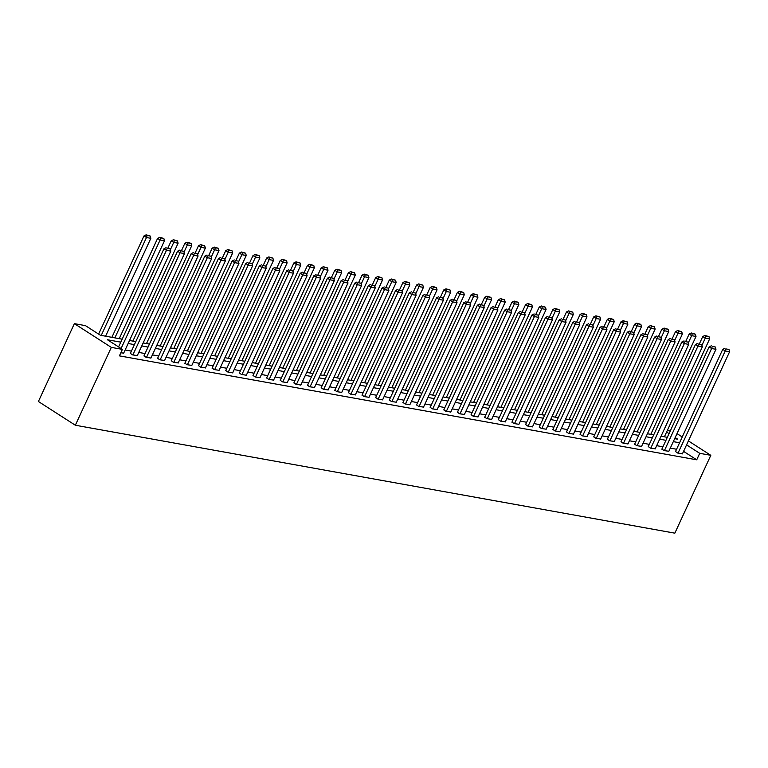 <?xml version="1.0" encoding="UTF-8"?>
<svg xmlns="http://www.w3.org/2000/svg" width="768" height="768" viewBox="0 0 768 768"><rect width="100%" height="100%" fill="white"/><g stroke="black" fill="none" stroke-linecap="round" stroke-linejoin="round"><path stroke-width="1.15" d="M667.354 430.416L670.282 430.934M122.16 339.178L100.445 335.27L85.469 325.651L74.371 323.645L38.4 401.501L75.341 425.232L674.842 533.165L710.813 455.318L699.715 453.322L686.573 444.874M120.787 342.163L107.434 339.754L122.41 349.382L119.414 355.862L696.72 459.811L683.568 451.363M676.579 449.251L670.301 448.128M662.947 446.803L656.678 445.67M649.315 444.346L643.046 443.222M635.693 441.898L629.414 440.765M622.061 439.44L615.792 438.307M608.429 436.982L602.16 435.859M594.806 434.534L588.528 433.402M581.174 432.077L574.896 430.954M567.542 429.629L561.274 428.496M553.91 427.171L547.642 426.038M540.288 424.714L534.01 423.59M526.656 422.266L520.387 421.133M513.024 419.808L506.755 418.685M499.402 417.36L493.123 416.227M485.77 414.902L479.501 413.77M472.138 412.445L465.869 411.322M458.515 409.997L452.237 408.864M444.883 407.539L438.614 406.416M431.251 405.091L424.982 403.958M417.629 402.634L411.35 401.501M403.997 400.176L397.728 399.053M390.365 397.728L384.096 396.595M376.742 395.27L370.464 394.147M363.11 392.822L356.832 391.69M349.478 390.365L343.21 389.232M335.846 387.907L329.578 386.784M322.224 385.459L315.946 384.326M308.592 383.002L302.323 381.869M294.96 380.554L288.691 379.421M281.338 378.096L275.059 376.963M267.706 375.638L261.437 374.515M254.074 373.19L247.805 372.058M240.451 370.733L234.173 369.6M226.819 368.275L220.55 367.152M213.187 365.827L206.918 364.694M199.565 363.37L193.286 362.246M185.933 360.922L179.664 359.789M172.301 358.464L166.032 357.331M158.678 356.006L152.4 354.883M145.046 353.558L138.768 352.426M131.414 351.101L125.146 349.978M120.835 352.781L123.686 353.117M130.378 353.338L132.442 354.864L137.318 355.574M144.01 355.795L146.074 357.322L150.95 358.032M157.642 358.253L159.696 359.77L164.573 360.48M171.274 360.701L173.328 362.227L178.205 362.938M184.896 363.158L186.96 364.685L191.837 365.395M198.528 365.606L200.582 367.133L205.459 367.843M212.16 368.064L214.214 369.59L219.091 370.301M225.782 370.522L227.846 372.038L232.723 372.749M239.414 372.97L241.469 374.496L246.346 375.206M253.046 375.427L255.101 376.954L259.978 377.664M266.669 377.875L268.733 379.402L273.61 380.112M280.301 380.333L282.365 381.859L287.242 382.57M293.933 382.79L295.987 384.307L300.864 385.018M307.555 385.238L309.619 386.765L314.496 387.475M321.187 387.696L323.251 389.222L328.128 389.933M334.819 390.144L336.874 391.67L341.75 392.381M348.442 392.602L350.506 394.128L355.382 394.838M362.074 395.059L364.138 396.576L369.014 397.286M375.706 397.507L377.76 399.034L382.637 399.744M389.338 399.965L391.392 401.491L396.269 402.202M402.96 402.413L405.024 403.939L409.901 404.65M416.592 404.87L418.646 406.397L423.523 407.107M430.224 407.328L432.278 408.845L437.155 409.555M443.846 409.776L445.91 411.302L450.787 412.013M457.478 412.234L459.533 413.76L464.41 414.47M471.11 414.682L473.165 416.208L478.042 416.918M484.733 417.139L486.797 418.666L491.674 419.376M498.365 419.597L500.429 421.114L505.306 421.824M511.997 422.045L514.051 423.571L518.928 424.282M525.619 424.502L527.683 426.029L532.56 426.739M539.251 426.95L541.315 428.477L546.192 429.187M552.883 429.408L554.938 430.934L559.814 431.645M566.506 431.866L568.57 433.392L573.446 434.093M580.138 434.314L582.202 435.84L587.078 436.55M593.77 436.771L595.824 438.298L600.701 439.008M607.402 439.219L609.456 440.746L614.333 441.456M621.024 441.677L623.088 443.203L627.965 443.914M634.656 444.134L636.71 445.661L641.587 446.362M648.288 446.582L650.342 448.109L655.219 448.819M661.91 449.04L663.974 450.566L668.851 451.277M675.542 451.498L677.597 453.014L682.474 453.725M696.72 459.811L699.715 453.322M122.41 349.382L111.312 347.386L75.341 425.232M710.813 455.318L688.397 440.918M682.253 436.973L677.011 433.603M674.678 438.653L677.75 439.21L675.187 437.558M669.043 433.613L666.605 432.048M129.523 340.502L135.792 341.635M143.146 342.96L149.424 344.083M156.778 345.408L163.046 346.541M170.41 347.866L176.678 348.998M184.032 350.323L190.31 351.446M197.664 352.771L203.933 353.904M211.296 355.229L217.565 356.352M224.918 357.677L231.197 358.81M238.55 360.134L244.819 361.267M252.182 362.592L258.451 363.715M265.814 365.04L272.083 366.173M279.437 367.498L285.715 368.621M293.069 369.946L299.338 371.078M306.701 372.403L312.97 373.536M320.323 374.861L326.602 375.984M333.955 377.309L340.224 378.442M347.587 379.766L353.856 380.89M361.21 382.214L367.488 383.347M374.842 384.672L381.11 385.805M388.474 387.13L394.742 388.253M402.096 389.578L408.374 390.71M415.728 392.035L421.997 393.158M429.36 394.483L435.629 395.616M442.982 396.941L449.261 398.074M456.614 399.398L462.883 400.522M470.246 401.846L476.515 402.979M483.878 404.304L490.147 405.427M497.501 406.752L503.779 407.885M511.133 409.21L517.402 410.342M524.765 411.667L531.034 412.79M538.387 414.115L544.666 415.248M552.019 416.573L558.288 417.696M565.651 419.021L571.92 420.154M579.274 421.478L585.552 422.611M592.906 423.936L599.174 425.059M606.538 426.384L612.806 427.517M620.16 428.842L626.438 429.965M633.792 431.29L640.061 432.422M647.424 433.747L653.693 434.88M661.046 436.205L667.325 437.328M74.371 323.645L111.312 347.386M679.574 442.771L673.306 441.638M665.942 440.314L659.674 439.181M652.32 437.856L646.042 436.733M638.688 435.408L632.41 434.275M625.056 432.95L618.787 431.827M611.424 430.502L605.155 429.37M597.802 428.045L591.523 426.912M584.17 425.587L577.901 424.464M570.538 423.139L564.269 422.006M556.915 420.682L550.637 419.558M543.283 418.234L537.014 417.101M529.651 415.776L523.382 414.643M516.029 413.318L509.75 412.195M502.397 410.87L496.128 409.738M488.765 408.413L482.496 407.29M475.142 405.965L468.864 404.832M461.51 403.507L455.242 402.374M447.878 401.05L441.61 399.926M434.256 398.602L427.978 397.469M420.624 396.144L414.346 395.021M406.992 393.696L400.723 392.563M393.36 391.238L387.091 390.106M379.738 388.781L373.459 387.658M366.106 386.333L359.837 385.2M352.474 383.875L346.205 382.752M338.851 381.427L332.573 380.294M325.219 378.97L318.95 377.837M311.587 376.512L305.318 375.389M297.965 374.064L291.686 372.931M284.333 371.606L278.064 370.483M270.701 369.158L264.432 368.026M257.078 366.701L250.8 365.568M243.446 364.243L237.178 363.12M229.814 361.795L223.546 360.662M216.192 359.338L209.914 358.205M202.56 356.89L196.282 355.757M188.928 354.432L182.659 353.299M175.296 351.974L169.027 350.851M161.674 349.526L155.395 348.394M148.042 347.069L141.773 345.936M134.41 344.621L128.141 343.488M121.085 348.528L166.445 250.358L163.949 248.755L118.589 346.925M123.619 353.28L170.813 251.136L166.445 250.358L167.126 248.304L170.189 248.851L167.126 248.304M163.949 248.755L166.128 247.661M170.189 248.851L170.813 251.136M101.242 335.414L146.477 237.523L150.845 238.31L105.61 336.202M147.158 235.478L150.221 236.026L146.16 234.835L147.158 235.478L146.477 237.523L143.981 235.92L98.611 334.099M150.845 238.31L150.221 236.026M146.16 234.835L143.981 235.92M132.874 354.941L180.067 252.806L177.571 251.203L130.31 353.501M137.242 355.728L184.445 253.594L180.067 252.806L180.758 250.762L183.811 251.309L180.758 250.762M177.571 251.203L179.76 250.118M183.811 251.309L184.445 253.594M146.506 357.398L193.699 255.264L191.203 253.661L143.942 355.949M150.874 358.186L198.067 256.051L193.699 255.264L194.39 253.21L197.443 253.766L194.39 253.21M191.203 253.661L193.392 252.566M197.443 253.766L198.067 256.051M114.874 337.862L160.099 239.981L164.467 240.768L119.242 338.65M160.79 237.926L163.843 238.483L159.792 237.293L160.79 237.926L160.099 239.981L157.603 238.378L111.888 337.325M164.467 240.768L163.843 238.483M159.792 237.293L157.603 238.378M170.4 249.638L173.731 242.429L178.099 243.216L132.874 341.107M174.422 240.384L177.475 240.931L173.424 239.741L174.422 240.384L173.731 242.429L171.235 240.826L167.933 247.987M178.099 243.216L177.475 240.931M173.424 239.741L171.235 240.826M160.138 359.856L207.331 257.712L204.835 256.109L157.565 358.406M164.506 360.643L211.699 258.499L207.331 257.712L208.013 255.667L211.075 256.214L208.013 255.667M204.835 256.109L207.014 255.024M211.075 256.214L211.699 258.499M173.77 362.304L220.963 260.17L218.467 258.566L171.197 360.854M178.138 363.091L225.331 260.957L220.963 260.17L221.645 258.115L224.707 258.672L221.645 258.115M218.467 258.566L220.646 257.482M224.707 258.672L225.331 260.957M187.392 364.762L234.586 262.627L232.09 261.024L184.829 363.312M191.76 365.549L238.954 263.405L234.586 262.627L235.277 260.573L238.33 261.12L235.277 260.573M232.09 261.024L234.278 259.93M238.33 261.12L238.954 263.405M184.032 252.096L187.363 244.886L191.731 245.674L146.496 343.565M188.045 242.842L191.107 243.389L187.046 242.198L188.045 242.842L187.363 244.886L184.867 243.283L181.555 250.445M191.731 245.674L191.107 243.389M187.046 242.198L184.867 243.283M197.664 254.544L200.986 247.344L205.354 248.131L160.128 346.013M201.677 245.29L204.73 245.837L200.678 244.646L201.677 245.29L200.986 247.344L198.49 245.741L195.187 252.893M205.354 248.131L204.73 245.837M200.678 244.646L198.49 245.741M211.286 257.002L214.618 249.792L218.986 250.579L173.76 348.47M215.309 247.747L218.362 248.294L214.31 247.104L215.309 247.747L214.618 249.792L212.122 248.189L208.819 255.35M218.986 250.579L218.362 248.294M214.31 247.104L212.122 248.189M201.024 367.21L248.218 265.075L245.722 263.472L198.451 365.77M205.392 367.997L252.586 265.862L248.218 265.075L248.899 263.03L251.962 263.578L248.899 263.03M245.722 263.472L247.901 262.387M251.962 263.578L252.586 265.862M224.918 259.459L228.25 252.25L232.618 253.037L187.382 350.918M228.931 250.195L231.994 250.752L227.933 249.562L228.931 250.195L228.25 252.25L225.754 250.646L222.442 257.798M232.618 253.037L231.994 250.752M227.933 249.562L225.754 250.646M214.656 369.667L261.85 267.533L259.354 265.93L212.083 368.218M219.024 370.454L266.218 268.32L261.85 267.533L262.531 265.478L265.594 266.035L262.531 265.478M259.354 265.93L261.533 264.835M265.594 266.035L266.218 268.32M238.55 261.907L241.882 254.698L246.25 255.485L201.014 353.376M242.563 252.653L245.616 253.2L241.565 252.01L242.563 252.653L241.882 254.698L239.376 253.094L236.074 260.256M246.25 255.485L245.616 253.2M241.565 252.01L239.376 253.094M228.278 372.125L275.472 269.981L272.976 268.378L225.715 370.675M232.646 372.912L279.84 270.768L275.472 269.981L276.163 267.936L279.216 268.483L276.163 267.936M272.976 268.378L275.165 267.293M279.216 268.483L279.84 270.768M252.173 264.365L255.504 257.155L259.872 257.942L214.646 355.834M256.195 255.11L259.248 255.658L255.197 254.467L256.195 255.11L255.504 257.155L253.008 255.552L249.706 262.714M259.872 257.942L259.248 255.658M255.197 254.467L253.008 255.552M241.91 374.573L289.104 272.438L286.608 270.835L239.338 373.123M246.278 375.36L293.472 273.226L289.104 272.438L289.786 270.384L292.848 270.941L289.786 270.384M286.608 270.835L288.787 269.75M292.848 270.941L293.472 273.226M265.805 266.822L269.136 259.613L273.504 260.4L228.269 358.282M269.818 257.558L272.88 258.115L268.819 256.915L269.818 257.558L269.136 259.613L266.64 258.01L263.328 265.162M273.504 260.4L272.88 258.115M268.819 256.915L266.64 258.01M255.542 377.03L302.736 274.896L300.24 273.293L252.97 375.581M259.91 377.818L307.104 275.683L302.736 274.896L303.418 272.842L306.48 273.389L303.418 272.842M300.24 273.293L302.419 272.198M306.48 273.389L307.104 275.683M279.437 269.27L282.768 262.061L287.136 262.848L241.901 360.739M283.45 260.016L286.512 260.563L282.451 259.373L283.45 260.016L282.768 262.061L280.272 260.458L276.96 267.619M287.136 262.848L286.512 260.563M282.451 259.373L280.272 260.458M269.165 379.478L316.358 277.344L313.862 275.741L266.602 378.038M273.533 380.266L320.726 278.131L316.358 277.344L317.05 275.299L320.102 275.846L317.05 275.299M313.862 275.741L316.051 274.656M320.102 275.846L320.726 278.131M293.059 271.728L296.39 264.518L300.758 265.306L255.533 363.187M297.082 262.464L300.134 263.021L296.083 261.83L297.082 262.464L296.39 264.518L293.894 262.915L290.592 270.067M300.758 265.306L300.134 263.021M296.083 261.83L293.894 262.915M282.797 381.936L329.99 279.802L327.494 278.198L280.234 380.486M287.165 382.723L334.358 280.589L329.99 279.802L330.672 277.747L333.734 278.304L330.672 277.747M327.494 278.198L329.674 277.104M333.734 278.304L334.358 280.589M306.691 274.176L310.022 266.966L314.39 267.754L269.165 365.645M310.704 264.922L313.766 265.469L309.706 264.278L310.704 264.922L310.022 266.966L307.526 265.363L304.214 272.525M314.39 267.754L313.766 265.469M309.706 264.278L307.526 265.363M296.429 384.394L343.622 282.25L341.126 280.646L293.856 382.944M300.797 385.181L347.99 283.037L343.622 282.25L344.304 280.205L347.366 280.752L344.304 280.205M341.126 280.646L343.306 279.562M347.366 280.752L347.99 283.037M320.323 276.634L323.654 269.424L328.022 270.211L282.787 368.102M324.336 267.379L327.398 267.926L323.338 266.736L324.336 267.379L323.654 269.424L321.158 267.821L317.846 274.982M328.022 270.211L327.398 267.926M323.338 266.736L321.158 267.821M310.051 386.842L357.245 284.707L354.749 283.104L307.488 385.392M314.419 387.629L361.613 285.494L357.245 284.707L357.936 282.653L360.989 283.21L357.936 282.653M354.749 283.104L356.938 282.019M360.989 283.21L361.613 285.494M333.946 279.091L337.277 271.882L341.645 272.669L296.419 370.55M337.968 269.827L341.021 270.384L336.97 269.184L337.968 269.827L337.277 271.882L334.781 270.278L331.478 277.43M341.645 272.669L341.021 270.384M336.97 269.184L334.781 270.278M323.683 389.299L370.877 287.165L368.381 285.562L321.12 387.85M328.051 390.086L375.245 287.952L370.877 287.165L371.568 285.11L374.621 285.658L371.568 285.11M368.381 285.562L370.57 284.467M374.621 285.658L375.245 287.952M347.578 281.539L350.909 274.33L355.277 275.117L310.051 373.008M351.59 272.285L354.653 272.832L350.592 271.642L351.59 272.285L350.909 274.33L348.413 272.726L345.11 279.888M355.277 275.117L354.653 272.832M350.592 271.642L348.413 272.726M337.315 391.747L384.509 289.613L382.013 288.01L334.742 390.307M341.683 392.534L388.877 290.4L384.509 289.613L385.19 287.568L388.253 288.115L385.19 287.568M382.013 288.01L384.192 286.925M388.253 288.115L388.877 290.4M361.21 283.997L364.541 276.787L368.909 277.574L323.674 375.456M365.222 274.733L368.285 275.29L364.224 274.099L365.222 274.733L364.541 276.787L362.045 275.184L358.733 282.336M368.909 277.574L368.285 275.29M364.224 274.099L362.045 275.184M350.938 394.205L398.131 292.07L395.635 290.467L348.374 392.755M355.306 394.992L402.509 292.858L398.131 292.07L398.822 290.016L401.875 290.573L398.822 290.016M395.635 290.467L397.824 289.373M401.875 290.573L402.509 292.858M374.832 286.445L378.163 279.245L382.531 280.022L337.306 377.914M378.854 277.19L381.907 277.738L377.856 276.547L378.854 277.19L378.163 279.245L375.667 277.632L372.365 284.794M382.531 280.022L381.907 277.738M377.856 276.547L375.667 277.632M364.57 396.662L411.763 294.518L409.267 292.915L362.006 395.213M368.938 397.45L416.131 295.306L411.763 294.518L412.454 292.474L415.507 293.021L412.454 292.474M409.267 292.915L411.456 291.83M415.507 293.021L416.131 295.306M388.464 288.902L391.795 281.693L396.163 282.48L350.938 380.371M392.486 279.648L395.539 280.195L391.478 279.005L392.486 279.648L391.795 281.693L389.299 280.09L385.997 287.251M396.163 282.48L395.539 280.195M391.478 279.005L389.299 280.09M378.202 399.11L425.395 296.976L422.899 295.373L375.629 397.661M382.57 399.898L429.763 297.763L425.395 296.976L426.077 294.931L429.139 295.478L426.077 294.931M422.899 295.373L425.078 294.288M429.139 295.478L429.763 297.763M402.096 291.36L405.427 284.15L409.795 284.938L364.56 382.819M406.109 282.096L409.171 282.653L405.11 281.453L406.109 282.096L405.427 284.15L402.931 282.547L399.619 289.699M409.795 284.938L409.171 282.653M405.11 281.453L402.931 282.547M391.834 401.568L439.027 299.434L436.531 297.83L389.261 400.118M396.202 402.355L443.395 300.221L439.027 299.434L439.709 297.379L442.762 297.926L439.709 297.379M436.531 297.83L438.71 296.736M442.762 297.926L443.395 300.221M415.728 293.808L419.05 286.598L423.418 287.386L378.192 385.277M419.741 284.554L422.794 285.101L418.742 283.91L419.741 284.554L419.05 286.598L416.554 284.995L413.251 292.157M423.418 287.386L422.794 285.101M418.742 283.91L416.554 284.995M405.456 404.016L452.65 301.882L450.154 300.278L402.893 402.576M409.824 404.803L457.018 302.669L452.65 301.882L453.341 299.837L456.394 300.384L453.341 299.837M450.154 300.278L452.342 299.194M456.394 300.384L457.018 302.669M429.35 296.266L432.682 289.056L437.05 289.843L391.824 387.725M433.373 287.002L436.426 287.558L432.374 286.368L433.373 287.002L432.682 289.056L430.186 287.453L426.883 294.605M437.05 289.843L436.426 287.558M432.374 286.368L430.186 287.453M419.088 406.474L466.282 304.339L463.786 302.736L416.515 405.024M423.456 407.261L470.65 305.126L466.282 304.339L466.963 302.285L470.026 302.842L466.963 302.285M463.786 302.736L465.965 301.642M470.026 302.842L470.65 305.126M442.982 298.714L446.314 291.514L450.682 292.291L405.446 390.182M446.995 289.459L450.058 290.006L445.997 288.816L446.995 289.459L446.314 291.514L443.818 289.901L440.506 297.062M450.682 292.291L450.058 290.006M445.997 288.816L443.818 289.901M432.72 408.931L479.914 306.787L477.418 305.184L430.147 407.482M437.088 409.718L484.282 307.574L479.914 306.787L480.595 304.742L483.658 305.29L480.595 304.742M477.418 305.184L479.597 304.099M483.658 305.29L484.282 307.574M456.614 301.171L459.946 293.962L464.314 294.749L419.078 392.64M460.627 291.917L463.68 292.464L459.629 291.274L460.627 291.917L459.946 293.962L457.44 292.358L454.138 299.52M464.314 294.749L463.68 292.464M459.629 291.274L457.44 292.358M446.342 411.379L493.536 309.245L491.04 307.642L443.779 409.93M450.71 412.166L497.904 310.032L493.536 309.245L494.227 307.2L497.28 307.747L494.227 307.2M491.04 307.642L493.229 306.557M497.28 307.747L497.904 310.032M470.237 303.629L473.568 296.419L477.936 297.206L432.71 395.088M474.259 294.365L477.312 294.922L473.261 293.722L474.259 294.365L473.568 296.419L471.072 294.816L467.77 301.968M477.936 297.206L477.312 294.922M473.261 293.722L471.072 294.816M459.974 413.837L507.168 311.702L504.672 310.099L457.402 412.387M464.342 414.624L511.536 312.49L507.168 311.702L507.85 309.648L510.912 310.195L507.85 309.648M504.672 310.099L506.851 309.005M510.912 310.195L511.536 312.49M483.869 306.077L487.2 298.867L491.568 299.654L446.333 397.546M487.882 296.822L490.944 297.37L486.883 296.179L487.882 296.822L487.2 298.867L484.704 297.264L481.392 304.426M491.568 299.654L490.944 297.37M486.883 296.179L484.704 297.264M473.606 416.285L520.8 314.15L518.304 312.547L471.034 414.845M477.974 417.072L525.168 314.938L520.8 314.15L521.482 312.106L524.544 312.653L521.482 312.106M518.304 312.547L520.483 311.462M524.544 312.653L525.168 314.938M497.501 308.534L500.832 301.325L505.2 302.112L459.965 399.994M501.514 299.27L504.576 299.827L500.515 298.637L501.514 299.27L500.832 301.325L498.336 299.722L495.024 306.874M505.2 302.112L504.576 299.827M500.515 298.637L498.336 299.722M487.229 418.742L534.422 316.608L531.926 315.005L484.666 417.293M491.597 419.53L538.79 317.395L534.422 316.608L535.114 314.554L538.166 315.11L535.114 314.554M531.926 315.005L534.115 313.92M538.166 315.11L538.79 317.395M511.123 310.982L514.454 303.782L518.822 304.56L473.597 402.451M515.146 301.728L518.198 302.275L514.147 301.085L515.146 301.728L514.454 303.782L511.958 302.179L508.656 309.331M518.822 304.56L518.198 302.275M514.147 301.085L511.958 302.179M500.861 421.2L548.054 319.056L545.558 317.453L498.298 419.75M505.229 421.987L552.422 319.843L548.054 319.056L548.736 317.011L551.798 317.558L548.736 317.011M545.558 317.453L547.738 316.368M551.798 317.558L552.422 319.843M524.755 313.44L528.086 306.23L532.454 307.018L487.219 404.909M528.768 304.186L531.83 304.733L527.77 303.542L528.768 304.186L528.086 306.23L525.59 304.627L522.278 311.789M532.454 307.018L531.83 304.733M527.77 303.542L525.59 304.627M514.493 423.648L561.686 321.514L559.19 319.91L511.92 422.198M518.861 424.435L566.054 322.301L561.686 321.514L562.368 319.469L565.43 320.016L562.368 319.469M559.19 319.91L561.37 318.826M565.43 320.016L566.054 322.301M538.387 315.898L541.718 308.688L546.086 309.475L500.851 407.357M542.4 306.634L545.462 307.19L541.402 305.99L542.4 306.634L541.718 308.688L539.222 307.085L535.91 314.237M546.086 309.475L545.462 307.19M541.402 305.99L539.222 307.085M528.115 426.106L575.309 323.971L572.813 322.368L525.552 424.656M532.483 426.893L579.677 324.758L575.309 323.971L576 321.917L579.053 322.464L576 321.917M572.813 322.368L575.002 321.274M579.053 322.464L579.677 324.758M552.01 318.346L555.341 311.136L559.709 311.923L514.483 409.814M556.032 309.091L559.085 309.638L555.034 308.448L556.032 309.091L555.341 311.136L552.845 309.533L549.542 316.694M559.709 311.923L559.085 309.638M555.034 308.448L552.845 309.533M541.747 428.563L588.941 326.419L586.445 324.816L539.184 427.114M546.115 429.341L593.309 327.206L588.941 326.419L589.632 324.374L592.685 324.922L589.632 324.374M586.445 324.816L588.634 323.731M592.685 324.922L593.309 327.206M565.642 320.803L568.973 313.594L573.341 314.381L528.115 412.262M569.654 311.539L572.717 312.096L568.656 310.906L569.654 311.539L568.973 313.594L566.477 311.99L563.174 319.142M573.341 314.381L572.717 312.096M568.656 310.906L566.477 311.99M555.379 431.011L602.573 328.877L600.077 327.274L552.806 429.562M559.747 431.798L606.941 329.664L602.573 328.877L603.254 326.822L606.317 327.379L603.254 326.822M600.077 327.274L602.256 326.189M606.317 327.379L606.941 329.664M579.274 323.251L582.605 316.051L586.973 316.829L541.738 414.72M583.286 313.997L586.349 314.544L582.288 313.354L583.286 313.997L582.605 316.051L580.109 314.448L576.797 321.6M586.973 316.829L586.349 314.544M582.288 313.354L580.109 314.448M569.002 433.469L616.195 331.325L613.699 329.722L566.438 432.019M573.37 434.256L620.573 332.112L616.195 331.325L616.886 329.28L619.939 329.827L616.886 329.28M613.699 329.722L615.888 328.637M619.939 329.827L620.573 332.112M592.896 325.709L596.227 318.499L600.595 319.286L555.37 417.178M596.918 316.454L599.971 317.002L595.92 315.811L596.918 316.454L596.227 318.499L593.731 316.896L590.429 324.058M600.595 319.286L599.971 317.002M595.92 315.811L593.731 316.896M582.634 435.917L629.827 333.782L627.331 332.179L580.07 434.467M587.002 436.704L634.195 334.57L629.827 333.782L630.518 331.738L633.571 332.285L630.518 331.738M627.331 332.179L629.52 331.094M633.571 332.285L634.195 334.57M606.528 328.166L609.859 320.957L614.227 321.744L569.002 419.626M610.541 318.902L613.603 319.459L609.542 318.259L610.541 318.902L609.859 320.957L607.363 319.354L604.061 326.506M614.227 321.744L613.603 319.459M609.542 318.259L607.363 319.354M596.266 438.374L643.459 336.24L640.963 334.637L593.693 436.925M600.634 439.162L647.827 337.027L643.459 336.24L644.141 334.186L647.203 334.742L644.141 334.186M640.963 334.637L643.142 333.542M647.203 334.742L647.827 337.027M620.16 330.614L623.491 323.405L627.859 324.192L582.624 422.083M624.173 321.36L627.235 321.907L623.174 320.717L624.173 321.36L623.491 323.405L620.995 321.802L617.683 328.963M627.859 324.192L627.235 321.907M623.174 320.717L620.995 321.802M609.898 440.832L657.091 338.688L654.595 337.085L607.325 439.382M614.266 441.61L661.459 339.475L657.091 338.688L657.773 336.643L660.826 337.19L657.773 336.643M654.595 337.085L656.774 336M660.826 337.19L661.459 339.475M633.792 333.072L637.114 325.862L641.482 326.65L596.256 424.531M637.805 323.808L640.858 324.365L636.806 323.174L637.805 323.808L637.114 325.862L634.618 324.259L631.315 331.411M641.482 326.65L640.858 324.365M636.806 323.174L634.618 324.259M623.52 443.28L670.714 341.146L668.218 339.542L620.957 441.83M627.888 444.067L675.082 341.933L670.714 341.146L671.405 339.091L674.458 339.648L671.405 339.091M668.218 339.542L670.406 338.458M674.458 339.648L675.082 341.933M647.414 335.52L650.746 328.32L655.114 329.107L609.888 426.989M651.437 326.266L654.49 326.813L650.438 325.622L651.437 326.266L650.746 328.32L648.25 326.717L644.947 333.869M655.114 329.107L654.49 326.813M650.438 325.622L648.25 326.717M637.152 445.738L684.346 343.594L681.85 341.99L634.579 444.288M641.52 446.525L688.714 344.381L684.346 343.594L685.027 341.549L688.09 342.096L685.027 341.549M681.85 341.99L684.029 340.906M688.09 342.096L688.714 344.381M661.046 337.978L664.378 330.768L668.746 331.555L623.51 429.446M665.059 328.723L668.122 329.27L664.061 328.08L665.059 328.723L664.378 330.768L661.882 329.165L658.57 336.326M668.746 331.555L668.122 329.27M664.061 328.08L661.882 329.165M650.784 448.186L697.978 346.051L695.482 344.448L648.211 446.746M655.152 448.973L702.346 346.838L697.978 346.051L698.659 344.006L701.722 344.554L698.659 344.006M695.482 344.448L697.661 343.363M701.722 344.554L702.346 346.838M674.678 340.435L678 333.226L682.378 334.013L637.142 431.894M678.691 331.171L681.744 331.728L677.693 330.528L678.691 331.171L678 333.226L675.504 331.622L672.202 338.774M682.378 334.013L681.744 331.728M677.693 330.528L675.504 331.622M664.406 450.643L711.6 348.509L709.104 346.906L661.843 449.194M668.774 451.43L715.968 349.296L711.6 348.509L712.291 346.454L715.344 347.011L712.291 346.454M709.104 346.906L711.293 345.811M715.344 347.011L715.968 349.296M688.301 342.883L691.632 335.674L696 336.461L650.774 434.352M692.323 333.629L695.376 334.176L691.325 332.986L692.323 333.629L691.632 335.674L689.136 334.07L685.834 341.232M696 336.461L695.376 334.176M691.325 332.986L689.136 334.07M678.038 453.101L725.232 350.957L722.736 349.354L675.466 451.651M682.406 453.878L729.6 351.744L725.232 350.957L725.914 348.912L728.976 349.459L725.914 348.912M722.736 349.354L724.915 348.269M728.976 349.459L729.6 351.744M701.933 345.341L705.264 338.131L709.632 338.918L664.397 436.8M705.946 336.077L709.008 336.634L704.947 335.443L705.946 336.077L705.264 338.131L702.768 336.528L699.456 343.68M709.632 338.918L709.008 336.634M704.947 335.443L702.768 336.528"/></g></svg>
